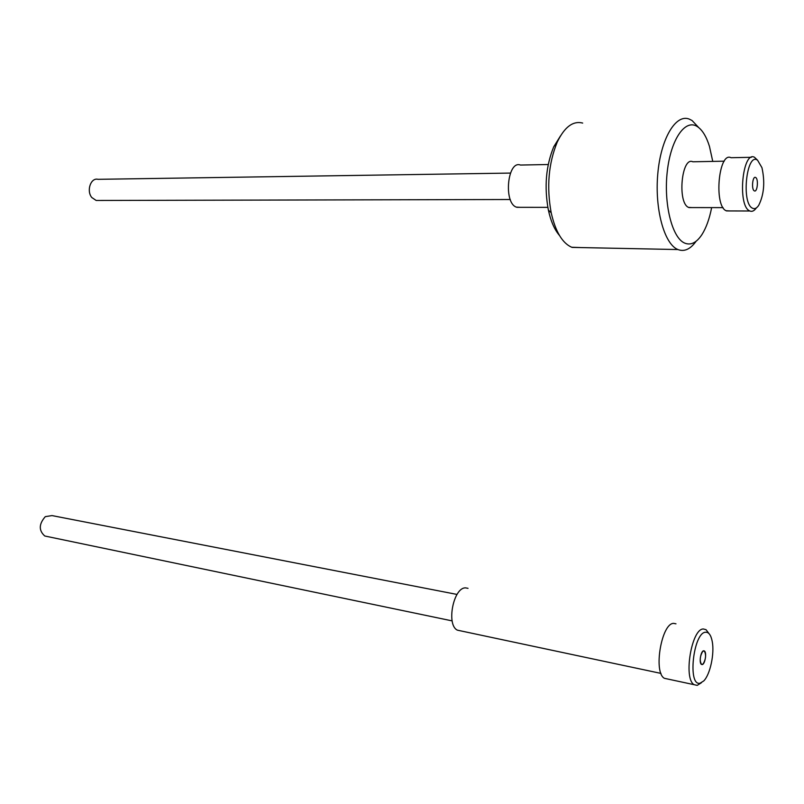 <?xml version="1.0" encoding="UTF-8"?>
<svg xmlns="http://www.w3.org/2000/svg" width="804" height="804" viewBox="0 0 804 804"><rect width="100%" height="100%" fill="white"/><g stroke="black" fill="none" stroke-linecap="round" stroke-linejoin="round"><path stroke-width="1.21" d="M755.71 177.533L755.539 177.443C752.564 175.805 751.258 189.362 754.252 190.829L754.393 190.9C757.368 192.538 758.695 179.081 755.71 177.533C758.695 179.081 757.368 192.538 754.393 190.9L754.252 190.829C751.258 189.362 752.564 175.805 755.539 177.443L755.71 177.533M752.343 208.125C754.544 209.311 756.664 208.377 758.715 205.332C764.041 194.608 765.117 182.056 761.941 167.654L757.609 160.277C746.705 151.624 741.037 202.879 752.343 208.125M756.373 207.884C754.283 210.879 752.112 211.924 749.861 211L749.428 210.779C737.318 205.412 742.474 150.649 754.453 157.242L757.7 160.338M712.756 161.403L709.46 146.368C706.425 136.65 702.455 130.097 697.54 126.72C685.48 118.339 670.878 138.911 667.29 171.352C663.521 203.693 672.013 237.572 684.475 243.009C690.666 245.642 696.475 242.838 701.932 234.597C706.213 227.833 709.45 218.829 711.651 207.603M696.133 241.22C690.425 249.21 684.355 251.984 677.943 249.552L677.551 249.381C664.154 243.662 654.597 208.769 657.793 173.785C660.808 138.72 675.661 113.806 689.088 119.022L692.063 120.52L698.716 127.575M582.679 123.072C573.031 120.6 564.559 126.942 557.242 142.097C548.509 163.423 546.499 187.01 551.202 212.839C555.504 231.592 562.308 243.059 571.634 247.23L581.242 247.582M751.348 157.303L731.037 157.715C718.736 151.202 713.62 205.392 726.042 210.718L729.69 210.939M724.233 161.182L692.817 161.785C681.611 156.197 677.179 202.719 688.485 207.372L691.812 207.573M520.178 207.321L516.349 207.13C503.314 202.829 507.515 159.956 520.459 165.051L548.227 164.518M559.483 235.471C554.499 229.683 550.8 221.211 548.358 210.035C544.127 186.93 545.926 165.825 553.765 146.74L560.519 135.846M703.681 650.798C700.797 650.788 698.797 663.009 701.46 664.405L702.163 664.566C705.058 664.486 707.007 652.345 704.354 650.969L703.681 650.798M700.113 683.179L703.721 680.958C710.173 674.606 714.666 653.501 712.213 641.371C710.997 635.19 708.826 632.145 705.721 632.225C693.329 632.055 687.289 686.716 700.113 683.179M701.41 682.747L697.199 685.38L694.133 684.686C683.129 678.888 691.641 628.376 703.399 628.989L706.033 629.673L708.997 633.602M460.742 630.869L457.446 630.175C445.939 625.1 453.496 586.91 465.727 587.895L468.028 588.337M667.662 679.018L664.405 678.315C653.039 672.486 661.622 622.698 673.752 623.391L675.973 623.814M98.631 200.467L96.168 200.467L91.797 197.513C86.179 190.87 90.792 177.393 97.977 179.322L510.439 173.081M47.185 536.499L44.773 535.997C38.642 530.519 38.813 524.067 45.295 516.65L52.009 515.585L457.034 594.437M702.756 651.3L704.354 650.969C706.324 654.808 705.892 659.169 703.078 664.054L701.46 664.405C699.5 660.526 699.932 656.164 702.756 651.3M749.861 211L726.494 210.929M723.067 207.623L688.907 207.573M516.841 207.311L547.825 207.362M572.056 247.391L677.943 249.552M548.358 210.035L551.202 212.839M553.765 146.74L557.242 142.097M664.405 678.315L694.133 684.686M457.446 630.175L660.978 673.41M96.168 200.467L510.289 199.513M44.773 535.997L452.149 620.889"/></g></svg>
